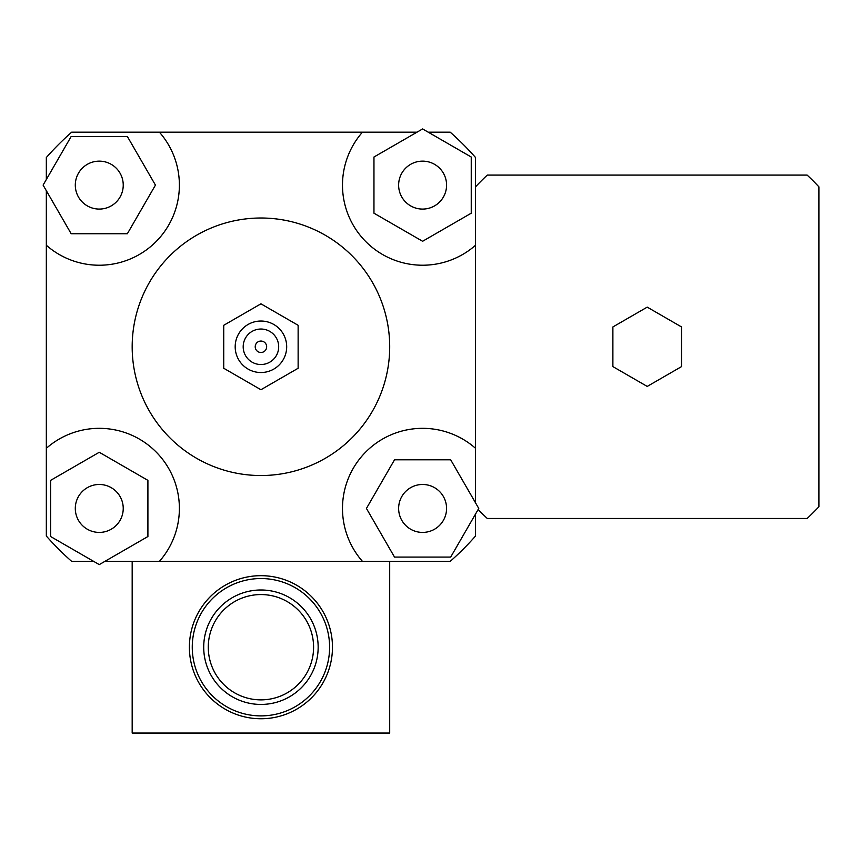 <?xml version="1.0" encoding="UTF-8"?>
<svg xmlns="http://www.w3.org/2000/svg" width="862" height="862" viewBox="0 0 862 862"><rect width="100%" height="100%" fill="white"/><g stroke="black" fill="none" stroke-linecap="round" stroke-linejoin="round"><path stroke-width="1.29" d="M647.222 386.424L612.882 366.598L612.882 326.957L647.222 307.131L681.551 326.957L681.551 366.598L647.222 386.424M475.533 502.848L475.533 448.305A80.123 80.123 0 0 0 365.951 451.796A80.123 80.123 0 0 0 362.46 561.377L159.405 561.377A80.123 80.123 0 0 0 155.925 451.796A80.123 80.123 0 0 0 46.332 448.305L46.332 190.707M46.332 179.511L46.332 157.52A286.141 286.141 0 0 1 71.675 132.177L362.46 132.177A80.123 80.123 0 0 0 365.951 241.759A80.123 80.123 0 0 0 475.533 245.25L475.533 186.849A234.636 234.636 0 0 1 487.289 175.094L807.144 175.094A234.636 234.636 0 0 1 818.9 186.849L818.9 506.705A234.636 234.636 0 0 1 807.144 518.461L487.289 518.461A234.636 234.636 0 0 1 478.173 509.485M475.533 514.043L475.533 536.035A286.141 286.141 0 0 1 450.201 561.377L389.699 561.377L389.699 733.056L132.177 733.056L132.177 561.377L104.873 561.377M428.198 132.177L450.201 132.177A286.141 286.141 0 0 1 475.533 157.52L475.533 186.849M99.27 209.078A23.964 23.964 0 0 1 78.517 173.122A23.964 23.964 0 0 1 120.023 173.122A23.964 23.964 0 0 1 99.27 209.078M398.632 185.104A23.964 23.964 0 0 1 434.588 164.351A23.964 23.964 0 0 1 434.588 205.867A23.964 23.964 0 0 1 398.632 185.104M422.606 484.476A23.964 23.964 0 0 1 443.359 520.422A23.964 23.964 0 0 1 401.843 520.422A23.964 23.964 0 0 1 422.606 484.476M127.35 136.465L155.44 185.104L127.35 233.753L71.18 233.753L43.1 185.104L71.18 136.465L127.35 136.465M471.245 213.194L422.606 241.274L373.957 213.194L373.957 157.024L422.606 128.944L471.245 157.024L471.245 213.194M394.516 557.089L366.436 508.44L394.516 459.802L450.686 459.802L478.766 508.44L450.686 557.089L394.516 557.089M123.234 508.44A23.964 23.964 0 0 1 87.288 529.203A23.964 23.964 0 0 1 87.288 487.687A23.964 23.964 0 0 1 123.234 508.44M50.621 480.36L99.27 452.27L147.908 480.36L147.908 536.53L99.27 564.61L50.621 536.53L50.621 480.36M159.405 132.177A80.123 80.123 0 0 1 155.925 241.759A80.123 80.123 0 0 1 46.332 245.25M362.46 132.177L417.003 132.177M93.667 561.377L71.675 561.377A286.141 286.141 0 0 1 46.332 536.035L46.332 448.305M223.732 325.297L223.732 368.257L260.938 389.732L298.133 368.257L298.133 325.297L260.938 303.823L223.732 325.297L223.732 368.257L260.938 389.732L298.133 368.257L298.133 325.297L260.938 303.823L223.732 325.297M255.217 346.772A5.722 5.722 0 0 1 263.794 341.815A5.722 5.722 0 0 1 263.794 351.728A5.722 5.722 0 0 1 255.217 346.772A5.722 5.722 0 0 1 263.794 341.815A5.722 5.722 0 0 1 263.794 351.728A5.722 5.722 0 0 1 255.217 346.772M243.192 346.772A17.746 17.746 0 0 1 269.806 331.407A17.746 17.746 0 0 1 269.806 362.148A17.746 17.746 0 0 1 243.192 346.772M235.186 346.772A25.752 25.752 0 0 1 273.814 324.478A25.752 25.752 0 0 1 273.814 369.076A25.752 25.752 0 0 1 235.186 346.772M132.177 346.772A128.761 128.761 0 0 1 325.319 235.261A128.761 128.761 0 0 1 325.319 458.282A128.761 128.761 0 0 1 132.177 346.772M475.533 245.25L475.533 448.305M132.177 561.377L159.405 561.377M362.46 561.377L389.699 561.377M332.473 647.222A71.535 71.535 0 0 0 225.165 585.266A71.535 71.535 0 0 0 225.165 709.167A71.535 71.535 0 0 0 332.473 647.222M329.607 647.222A68.669 68.669 0 0 0 226.598 587.744A68.669 68.669 0 0 0 226.598 706.689A68.669 68.669 0 0 0 329.607 647.222M289.546 597.657A57.226 57.226 0 0 0 203.712 647.222A57.226 57.226 0 0 0 289.546 696.776A57.226 57.226 0 0 0 289.546 597.657A57.226 57.226 0 0 0 211.373 618.604A57.226 57.226 0 0 0 232.32 696.776M287.262 601.622A52.647 52.647 0 0 1 287.262 692.811A52.647 52.647 0 0 1 208.281 647.222A52.647 52.647 0 0 1 287.262 601.622"/></g></svg>
